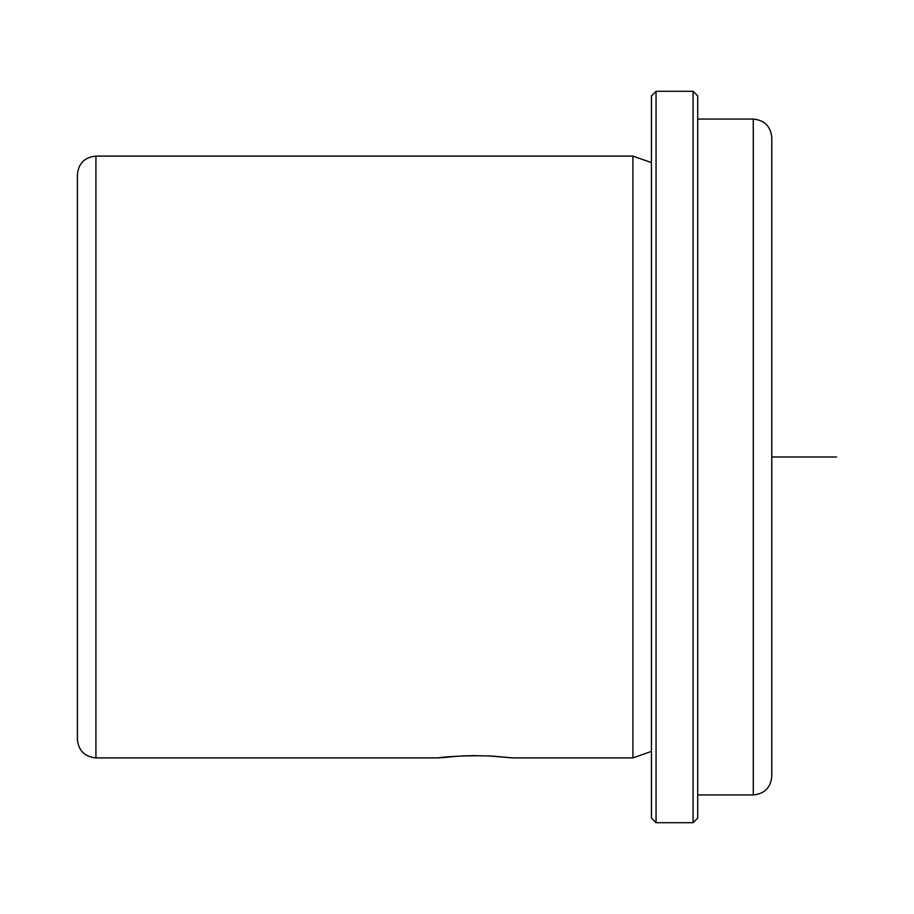<?xml version="1.0" encoding="UTF-8"?>
<svg xmlns="http://www.w3.org/2000/svg" width="914" height="914" viewBox="0 0 914 914"><rect width="100%" height="100%" fill="white"/><g stroke="black" fill="none" stroke-linecap="round" stroke-linejoin="round"><path stroke-width="1.37" d="M457.765 756.141C414.762 760.734 452.407 754.221 493.274 756.141L512.548 757.9L488.19 755.878M475.52 755.604L462.85 755.878M77.404 343.813L77.404 174.62C78.501 163.377 84.682 157.197 95.924 156.1L95.924 757.9C84.682 756.803 78.501 750.623 77.404 739.38L77.404 321.625M651.431 751.411L632.911 757.9L632.911 156.1L95.924 156.1M651.431 818.076L651.431 95.924L656.058 91.297L656.058 822.703L651.431 818.076L651.431 95.924M693.086 91.297L697.713 95.924L697.713 818.076L693.086 822.703L693.086 91.297L656.058 91.297M753.273 119.071L753.273 794.929C764.515 793.832 770.685 787.662 771.782 776.409L771.782 137.591C770.685 126.338 764.515 120.168 753.273 119.071L697.713 119.071M771.782 457L836.596 457M651.431 162.589L632.911 156.1M693.086 822.703L656.058 822.703M753.273 794.929L697.713 794.929M632.911 757.9L512.548 757.9M438.48 757.9L95.924 757.9"/></g></svg>
